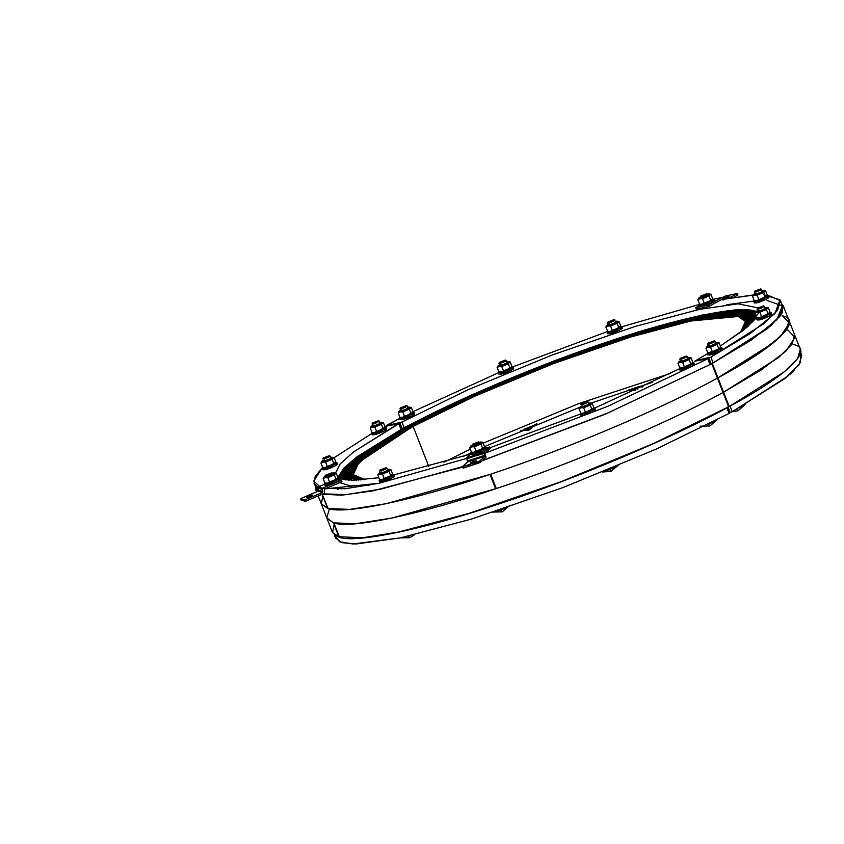<?xml version="1.0" encoding="UTF-8"?>
<svg xmlns="http://www.w3.org/2000/svg" width="844" height="844" viewBox="0 0 844 844"><rect width="100%" height="100%" fill="white"/><g stroke="black" fill="none" stroke-linecap="round" stroke-linejoin="round"><path stroke-width="1.27" d="M398.832 423.403L384.853 426.41L398.811 423.751L353.298 452.12L340.121 463.989L335.553 473.009L340.121 463.989L353.298 452.12L398.832 423.403L401.058 429.501L357.139 456.678L343.698 468.262L337.959 477.356M337.843 478.105L343.54 468.431L356.959 456.815L401.058 429.501L398.811 423.751M337.822 477.261L352.729 480.289L378.861 477.725L352.729 480.289L337.822 477.261M393.747 474.94L470.804 454.03L393.747 474.94M489.837 447.805L580.377 414.056L489.837 447.805M594.492 408.211L681.235 367.973L594.492 408.211M707.747 358.457L709.952 364.555L607.627 413.085L482.378 460.571L607.627 413.085L709.952 364.555L707.747 358.457L694.612 361.211L707.705 358.805L607.838 406.281L485.036 453.186L490.005 448.417M317.956 487.072L314.105 483.39L315.171 476.501L322.651 467.323L313.736 481.08L321.786 488.359L345.038 488.76L379.093 483.243L484.266 453.439L379.093 483.243L324.856 488.908M334.118 457.701L371.676 433.616L334.118 457.701M479.244 461.615L472.714 463.746L479.244 461.615M470.709 464.4L381.351 488.992L346.388 494.584L323.073 493.856L346.388 494.584L381.351 488.992L470.709 464.4M316.078 485.933L317.861 491.282L314.105 483.39M339.552 488.486L337.684 489.277L339.552 488.486M707.705 358.805L607.838 406.281L485.036 453.186L490.058 448.491L489.499 447.056L484.045 452.141L466.626 457.933L467.618 461.921L462.586 466.616L463.208 468.125L462.586 466.616L467.618 461.921L485.036 456.129L479.656 461.035L480.215 462.47L480.004 460.824L479.097 461.257L479.666 462.691L480.574 462.259L486.017 457.174L485.026 453.186L486.017 457.174L480.574 462.259L480.004 460.824L485.036 456.129L467.618 461.921L466.626 457.933L471.268 453.608L466.626 457.933L484.045 452.141L484.118 453.059L466.7 458.851L484.118 453.059L484.962 455.211L467.544 461.003L484.962 455.211L485.036 456.129L484.045 452.141L489.499 447.056L490.058 448.491M339.636 482.652L350.577 485.88L369.957 485.068M334.298 534.917L335.511 538.008L342.01 542.671L355.968 544L400.499 537.86L471.511 519.049L563.233 487.473L655.841 449.251L729.111 413.433L726.853 407.684L653.583 443.501L560.986 481.724L469.264 513.3L398.252 532.11L362.403 537.786L339.066 536.71M335.152 535.55L339.499 541.753L352.982 544L400.499 537.86L471.511 519.049L563.233 487.473L655.841 449.251L729.111 413.433L726.853 407.684M358.7 537.354L356.843 538.155L358.7 537.354M338.898 536.657L334.329 525.358M723.055 392.397L728.678 406.861L723.055 392.397L723.572 392.207L723.044 392.492L728.678 406.861L729.205 406.576L723.572 392.207L729.205 406.576L723.572 392.207L778.537 357.55L792.062 344.204L794.637 334.868L792.062 344.204L778.537 357.55L723.572 392.207L729.205 406.576L784.171 371.919L797.696 358.584L800.27 349.237L794.637 334.868L792.062 344.204L778.527 357.55L723.572 392.207L717.938 377.827L717.421 378.028L717.938 377.827L717.421 378.028L717.938 377.827L712.304 363.458L717.938 377.827L712.304 363.458L767.27 328.801L780.795 315.456L783.369 306.119L781.607 303.745L782.62 312.407L770.604 326.037L712.304 363.458L717.938 377.827L772.904 343.17L786.429 329.835L789.003 320.488L786.429 329.835L772.893 343.181L717.938 377.827C776.058 346.8 803.604 320.382 782.567 315.846L789.351 323.136L780.236 336.809L755.338 355.757L717.938 377.827L723.572 392.207L717.938 377.827L723.572 392.207L761.014 370.094L785.922 351.125L794.995 337.452L788.117 330.194L786.46 329.782M333.612 522.774L339.14 537.248L333.496 522.869C350.365 529.199 419.658 514.608 495.955 488.676C570.987 463.957 667.857 422.928 723.044 392.492L728.678 406.861L723.044 392.492C667.857 422.928 570.987 463.957 495.955 488.676C419.658 514.608 350.365 529.199 333.507 522.869L339.14 537.248C355.999 543.568 425.292 528.988 501.589 503.045C576.621 478.337 673.48 437.308 728.678 406.861L729.205 406.576C787.325 375.548 814.871 349.121 793.835 344.595M754.167 310.993C738.975 305.296 676.582 318.441 607.87 341.788C540.308 364.049 453.091 400.995 403.379 428.404L401.396 428.91L403.379 428.404C453.091 400.995 540.308 364.049 607.87 341.788C676.582 318.441 738.975 305.296 754.167 310.993L754.167 310.993M754.441 310.94L756.087 311.647M723.044 392.492C667.92 422.886 571.272 463.841 496.304 488.56C571.272 463.841 667.92 422.886 723.044 392.492L711.787 363.648L710.31 363.964L712.304 363.458L711.787 363.648L717.411 378.112C662.287 408.517 565.638 449.462 490.68 474.18L496.05 488.602M719.014 342.664L720.755 347.095L720.143 348.35L710.184 352.644L707.673 352.613L705.943 348.182L708.042 347.19L708.316 345.481L706.956 346.43L708.306 346.705C712.8 345.84 720.934 341.451 716.029 342.537L719.014 342.664L717.094 344.468L719.014 342.664L720.755 347.095L718.835 348.899L717.094 344.468L710.553 347.232L717.094 344.468L718.835 348.899L712.294 351.653L710.553 347.232L708.042 347.19L710.553 347.232L712.294 351.653L710.184 352.644L707.673 352.613L705.943 348.182L708.306 346.705C712.8 345.84 720.934 341.451 716.029 342.537L716.029 342.537M709.234 352.75L710.669 352.739C715.163 351.874 723.308 347.485 718.392 348.572C723.308 347.485 715.163 351.874 710.669 352.739L707.673 352.613M714.668 344.099C709.582 346.283 707.926 346.631 709.667 345.133C707.926 346.631 709.582 346.283 714.668 344.099L715.765 343.16L714.668 344.099M714.963 351.093L711.882 352.085C716.872 350.46 718.634 349.511 717.178 349.226M707.863 346.378L705.943 348.182L706.956 346.43M768.314 307.68L770.044 312.111L769.433 313.367L759.473 317.661L756.962 317.629L755.232 313.198L757.342 312.206L757.606 310.497L756.245 311.447L757.596 311.721C762.09 310.856 770.234 306.467 765.318 307.554L768.314 307.68L766.384 309.484L768.314 307.68L770.044 312.111L768.124 313.915L766.384 309.484L759.843 312.248L766.384 309.484L768.124 313.915L761.583 316.669L759.843 312.248L757.342 312.206L759.843 312.248L761.583 316.669L759.473 317.661L756.962 317.629L755.232 313.198L757.596 311.721C762.09 310.856 770.234 306.467 765.318 307.554L765.318 307.554M758.524 317.766L759.959 317.755C764.453 316.89 772.598 312.502 767.681 313.588C772.598 312.502 764.453 316.89 759.959 317.755L756.962 317.629M763.957 309.115C758.883 311.299 757.216 311.647 758.956 310.149C757.216 311.647 758.883 311.299 763.957 309.115L765.054 308.176L763.957 309.115M764.253 316.11L761.172 317.101C766.162 315.477 767.924 314.527 766.468 314.242M757.152 311.394L755.232 313.198L756.245 311.447M510.209 361.939L511.939 366.37L511.327 367.625L501.378 371.93L498.867 371.887L497.127 367.457L499.237 366.475L499.5 364.766L498.15 365.716L499.49 365.979C503.984 365.125 512.129 360.726 507.212 361.812L510.209 361.939L508.288 363.743L510.209 361.939L511.939 366.37L510.019 368.174L508.288 363.743L501.747 366.507L508.288 363.743L510.019 368.174L503.478 370.938L501.747 366.507L499.237 366.475L501.747 366.507L503.478 370.938L501.378 371.93L498.867 371.887L497.127 367.457L499.49 365.979C503.984 365.125 512.129 360.726 507.212 361.812L507.212 361.812M500.429 372.025L501.863 372.014C506.347 371.16 514.492 366.76 509.576 367.847C514.492 366.76 506.347 371.16 501.863 372.014L498.867 371.887M505.851 363.384C500.777 365.568 499.11 365.906 500.851 364.418C499.11 365.906 500.777 365.568 505.851 363.384L506.959 362.435L505.851 363.384M506.157 370.368L503.077 371.36C508.056 369.746 509.818 368.796 508.362 368.512M499.057 365.652L497.127 367.457L498.15 365.716M411.271 407.367L413.011 411.788L412.389 413.054L402.44 417.347L399.929 417.316L398.189 412.885L400.299 411.893L400.562 410.184L399.212 411.133L400.552 411.397C405.046 410.543 413.191 406.154 408.274 407.241L411.271 407.367L409.351 409.171L411.271 407.367L413.011 411.788L411.081 413.592L409.351 409.171L402.81 411.925L409.351 409.171L411.081 413.592L404.54 416.356L402.81 411.925L400.299 411.893L402.81 411.925L404.54 416.356L402.44 417.347L399.929 417.316L398.189 412.885L400.552 411.397C405.046 410.543 413.191 406.154 408.274 407.241L408.274 407.241M401.491 417.453L402.926 417.442C407.409 416.577 415.554 412.188 410.638 413.275C415.554 412.188 407.409 416.577 402.926 417.442L399.929 417.316M401.923 409.836C400.172 411.334 401.839 410.986 406.913 408.802L408.021 407.852L406.913 408.802C401.839 410.986 400.172 411.334 401.923 409.836L400.953 410.828M407.219 415.786L404.139 416.778C409.118 415.164 410.88 414.214 409.424 413.929M400.119 411.081L398.189 412.885L399.212 411.133M720.533 347.675L721.789 347.812L719.531 349.627L709.245 353.509L707.272 353.499L707.947 352.655L709.804 354.944L720.09 351.062L722.359 349.247L721.789 347.812M707.272 353.499L707.831 354.944L709.804 354.944L709.245 353.509C715.395 352.328 726.547 346.314 719.816 347.802M709.276 353.594L709.804 354.944C715.955 353.773 727.117 347.749 720.386 349.237M769.833 312.691L771.089 312.829L768.821 314.633L758.534 318.526L756.562 318.515L757.247 317.671L759.094 319.96L769.38 316.078L771.648 314.263L771.089 312.829M756.562 318.515L757.121 319.95L759.094 319.96L758.534 318.526C764.685 317.344 775.836 311.331 769.106 312.818M758.566 318.61L759.094 319.96C765.244 318.789 776.406 312.765 769.675 314.253M511.728 366.95L512.983 367.087L510.715 368.902L500.429 372.784L498.456 372.784L499.142 371.93L500.998 374.219L511.274 370.337L513.542 368.522L512.983 367.087M498.456 372.774L412.959 411.672L498.456 372.774L499.015 374.219L500.998 374.219L500.429 372.784C506.579 371.613 517.741 365.589 511.01 367.077M500.46 372.869L500.998 374.219C507.149 373.048 518.3 367.034 511.569 368.522M412.79 412.378L414.045 412.505L411.777 414.32L401.491 418.213L399.518 418.202L400.204 417.358L402.06 419.647L412.347 415.765L414.604 413.95L414.045 412.505M399.518 418.202L400.088 419.637L402.06 419.647L401.491 418.213C407.652 417.031 418.803 411.017 412.072 412.505M401.533 418.297L402.06 419.647C408.211 418.466 419.362 412.452 412.632 413.94M708.559 346.082L708.105 343.181L714.193 340.881L715.796 343.192M707.799 344.004L707.778 344.067C710.068 343.983 712.484 343.065 715.047 341.324L714.773 341.176M707.778 344.036L708.116 343.16L714.193 340.881L708.105 343.181L707.778 344.067C710.068 343.983 712.484 343.065 715.047 341.324L714.984 341.219M739.428 407.757L745.547 404.287L739.428 407.757M745.653 404.128L737.899 410.796L736.685 409.287L737.899 410.796L732.202 411.756M714.193 340.881L708.105 343.181M757.849 311.098L757.395 308.197L763.482 305.897L765.086 308.208M757.1 309.168L757.068 309.083C759.357 308.999 761.784 308.081 764.337 306.33L764.063 306.193M757.089 309.02L757.828 311.056M757.068 309.083L757.406 308.176L757.068 309.083C759.357 308.999 761.784 308.081 764.337 306.33L764.274 306.224M763.482 305.897L757.395 308.197M755.116 294.06L754.663 291.159L760.75 288.859L762.354 291.18M754.367 292.129L754.325 292.045C756.625 291.961 759.041 291.043 761.604 289.302L761.32 289.154M754.357 291.982L755.306 294.577M754.325 292.045L754.673 291.138L754.325 292.045C756.625 291.961 759.041 291.043 761.604 289.302L761.541 289.197M760.75 288.859L754.663 291.159M700.457 297.615L700.552 296.16L706.65 293.86L707.683 294.735M700.256 297.13L700.225 297.046C702.514 296.951 704.94 296.044 707.494 294.292L707.219 294.155M706.65 293.86L700.552 296.16L706.65 293.86L707.494 294.292C704.94 296.044 702.514 296.951 700.225 297.046L700.552 296.16L706.597 293.765L707.873 294.081C712.842 292.973 704.772 297.341 700.225 298.227L698.843 297.974L700.235 297.088M608.503 324.887L608.049 321.986L614.137 319.686L615.74 321.997M614.928 320.013L614.084 319.591L608.049 321.986L614.137 319.686L614.991 320.119C612.428 321.87 610.001 322.788 607.712 322.872L608.049 321.986L607.712 322.872C610.001 322.788 612.428 321.87 614.991 320.119L614.706 319.981M629.023 389.875L640.132 386.225L636.439 387.755L637.431 389.316L636.439 387.755L629.023 389.875M608.049 321.965L614.137 319.686M499.753 365.357L499.289 362.456L505.387 360.156L506.98 362.477M498.994 363.437L498.962 363.342C501.252 363.258 503.678 362.34 506.231 360.599L505.957 360.451M506.178 360.493L505.334 360.072L499.289 362.456L505.387 360.156L506.231 360.599C503.678 362.34 501.252 363.258 498.962 363.342L499.289 362.456L499.943 365.874M536.847 423.414L529.093 430.071L527.69 428.224L523.143 429.733L535.191 424.743L527.69 428.224L529.093 430.071L520.769 430.725M499.3 362.435L505.387 360.156M400.816 410.785L400.362 407.884L406.449 405.584L408.053 407.895M400.056 408.855L400.024 408.77C402.314 408.675 404.74 407.768 407.293 406.017L407.019 405.88M400.045 408.707L401.005 411.302M406.449 405.584L400.362 407.884L406.449 405.584L400.362 407.884L400.024 408.77C402.314 408.675 404.74 407.768 407.293 406.017L406.397 405.489L407.241 405.911M405.342 428.077L357.402 458.113L344.7 470.308L342.105 479.16L344.605 470.424L357.276 458.208L404.782 428.193L470.53 396.079L553.358 361.812L635.543 333.464L699.117 316.616L736.232 311.225L755.876 314.854L736.232 311.225L699.117 316.616L635.543 333.464L553.358 361.812L470.53 396.079L405.342 428.077M341.103 478.864L344.363 469.992L357.307 457.838L404.782 428.193L470.224 396.068L553.369 361.675L635.87 333.222L699.687 316.3L734.881 310.993L755.327 313.451L734.881 310.993L699.687 316.3L635.87 333.222L553.369 361.675L470.224 396.068L404.782 428.193L357.307 457.838L344.363 469.992L341.103 478.864M407.557 427.613L360.367 457.184L347.855 469.19L345.259 477.809L346.968 480.014L346.082 471.996L357.328 459.642L407.008 427.729L471.743 396.1L553.295 362.371L634.213 334.456L696.806 317.861L735.799 312.48L748.037 313.651L753.745 317.734L753.987 320.498L750.727 314.696L739.059 312.502L696.806 317.861L634.213 334.456L553.295 362.371L471.743 396.1L407.557 427.613M345.112 479.782L344.468 478.126L347.063 469.464L359.628 457.416L407.008 427.729L471.448 396.1L553.305 362.234L634.551 334.213L697.387 317.555L736.538 312.153L748.818 313.314L754.536 317.418L754.863 319.475L750.938 314.084L739.038 312.153L697.387 317.555L634.551 334.213L553.305 362.234L471.448 396.1L407.008 427.729L357.286 459.294L345.639 471.627L345.629 479.856M348.677 479.466L347.665 476.871L350.218 468.357L362.582 456.488L409.836 427.296L363.321 456.256L351.009 468.072L348.456 476.554M409.783 427.148L472.967 396.131L553.231 362.92L632.894 335.448L694.506 319.116L738.975 313.979L749.44 317.323L749.63 324.919L750.548 318.979L744.935 314.96L732.887 313.82L694.506 319.116L632.894 335.448L553.231 362.92L472.967 396.131L409.836 427.296L472.661 396.121L553.253 362.783L633.222 335.205L695.076 318.8L733.615 313.483L745.706 314.633L751.339 318.673L750.854 323.769L749.831 316.637L739.017 313.599L695.076 318.8L633.222 335.205L553.253 362.783L472.661 396.121L409.224 427.264L357.561 460.655L347.686 472.988L351.484 480.278M411.999 426.684L366.285 455.317L354.163 466.954L351.653 475.309L360.747 479.983L351.389 474.286L358.31 462.248L411.45 426.8L474.18 396.152L553.179 363.479L631.565 336.439L692.196 320.361L729.976 315.15L741.823 316.278L747.351 320.235L743.859 329.846L747.362 320.287L738.595 315.603L692.196 320.361L631.565 336.439L553.179 363.479L474.18 396.152L411.999 426.684M358.711 480.12L350.861 475.615L353.372 467.238L365.547 455.549L411.45 426.8L473.874 396.152L553.189 363.342L631.892 336.197L692.776 320.055L730.704 314.823L742.604 315.951L748.143 319.918L745.442 328.559L747.963 319.507L738.711 315.181L692.776 320.055L631.892 336.197L553.189 363.342L473.874 396.152L411.45 426.8L358.12 461.942L350.545 474.064L358.711 480.12M413.117 426.442L428.794 466.458L413.117 426.442L367.762 454.853L355.746 466.394L353.256 474.676L365.083 479.603L353.256 474.676L358.753 462.86L380.317 445.875L413.117 426.442L428.794 466.458L413.117 426.442L412.558 426.558L474.792 396.174L553.147 363.753L630.901 336.935L691.046 320.994L728.52 315.825L740.272 316.943L745.748 320.857L740.42 332.504L746.022 321.902L738.3 316.479L691.046 320.994L630.901 336.935L553.147 363.753L474.792 396.174L413.117 426.442M362.867 479.814L352.454 474.993L354.955 466.679L367.024 455.085L412.558 426.558L474.486 396.163L553.158 363.616L631.238 336.693L691.626 320.678L729.248 315.487L741.053 316.606L746.55 320.551L742.192 331.154L746.718 321.079L738.458 316.036L691.626 320.678L631.238 336.693L553.158 363.616L474.486 396.163L412.558 426.558L358.521 462.554L352.296 474.497L362.867 479.814M410.891 426.916L364.808 455.792L352.592 467.513L350.06 475.932L356.769 480.215L349.754 473.822L357.951 461.626L410.332 427.032L473.568 396.142L553.21 363.205L632.23 335.944L693.346 319.739L731.431 314.485L743.374 315.624L748.944 319.612L746.929 327.314L748.501 318.758L738.816 314.77L693.346 319.739L632.23 335.944L553.21 363.205L473.568 396.142L410.891 426.916M354.923 480.268L349.258 476.248L351.8 467.798L364.059 456.024L410.332 427.032L473.273 396.142L553.221 363.057L632.557 335.701L693.926 319.422L732.159 314.158L744.155 315.297L749.746 319.296L748.322 326.101L748.997 318.03L738.901 314.369L693.926 319.422L632.557 335.701L553.221 363.057L473.273 396.142L410.332 427.032L357.803 461.309L349.015 473.568L354.923 480.268M408.665 427.38L361.844 456.72L349.427 468.631L346.863 477.187L349.891 480.225L347.106 472.682L357.466 460.328L408.116 427.497L472.355 396.121L553.263 362.646L633.559 334.952L695.656 318.494L734.343 313.156L746.486 314.306L752.141 318.357L751.983 322.651L750.179 315.972L739.049 313.219L695.656 318.494L633.559 334.952L553.263 362.646L472.355 396.121L408.665 427.38M348.393 480.13L346.061 477.493L348.646 468.916L361.105 456.952L408.116 427.497L472.049 396.11L553.284 362.509L633.886 334.709L696.237 318.177L735.071 312.818L747.267 313.979L752.943 318.04L753.027 321.564L750.474 315.318L739.07 312.86L696.237 318.177L633.886 334.709L553.284 362.509L472.049 396.11L408.116 427.497L357.381 459.991L346.567 472.345L348.393 480.13M406.449 427.845L358.89 457.648L346.272 469.749L343.666 478.442L344.373 479.656L345.249 471.247L357.265 458.936L405.89 427.961L471.142 396.089L553.326 362.097L634.878 333.96L697.956 317.238L737.266 311.816L749.588 312.987L755.338 317.101L755.654 318.483L751.097 313.493L738.996 311.805L697.956 317.238L634.878 333.96L553.326 362.097L471.142 396.089L406.449 427.845M343.202 479.434L345.491 470.024L358.141 457.881L405.89 427.961L470.836 396.089L553.337 361.949L635.216 333.718L698.537 316.922L737.994 311.489L750.369 312.66L756.14 316.795L751.202 312.924L738.933 311.478L698.537 316.922L635.216 333.718L553.337 361.949L470.836 396.089L405.89 427.961L357.255 458.577L344.911 470.846L343.202 479.434M404.223 428.309L357.36 457.459L344.162 469.538L340.174 478.527L344.162 469.538L357.36 457.459L403.675 428.435L469.918 396.068L553.379 361.538L636.207 332.969L700.267 315.994L734.681 310.719L755.401 312.713L734.681 310.719L700.267 315.994L636.207 332.969L553.379 361.538L469.918 396.068L404.223 428.309M339.341 478.158L344.004 469.064L357.434 457.068L403.675 428.435L469.623 396.058L553.4 361.401L636.534 332.726L700.836 315.677L734.797 310.434L755.696 312.153L734.797 310.434L700.836 315.677L636.534 332.726L553.4 361.401L469.623 396.058L403.675 428.435L357.434 457.068L344.004 469.064L339.341 478.158M767.217 294.873L780.394 300.654L782.652 306.404L779.793 316.11L765.856 329.603L713.096 362.857L711.038 363.637L708.791 357.888L695.667 360.641L707.367 353.763M780.394 300.654L777.535 310.36L763.598 323.853L710.848 357.107L695.667 360.641L710.796 351.779M767.069 300.475L782.399 305.855L776.913 319.591L751.899 339.689L713.096 362.857L710.247 363.806L711.038 363.637L708.791 357.888L710.848 357.107L713.096 362.857L710.848 357.107L749.999 333.697L774.992 313.472L779.961 299.789L763.725 294.683M758.629 313.082L746.803 327.419L720.343 346.04L743.49 330.141L756.72 316.985M756.488 311.225L735.367 309.853L701.944 315.076L637.6 332.125L554.508 360.726L470.604 395.34L404.181 427.802L401.923 422.053L468.357 389.59L552.261 354.976L635.353 326.375L699.687 309.326L738.004 303.819L757.785 307.817L738.004 303.819L699.687 309.326L635.353 326.375L552.261 354.976L468.357 389.59L401.923 422.053L386.752 425.587L399.623 418.455L386.795 425.228M756.899 311.394L735.82 309.822L701.944 315.076L637.6 332.125L554.508 360.726L470.604 395.34L402.134 428.583L399.877 422.833L386.752 425.587M404.181 427.802L401.923 422.053L399.877 422.833L402.134 428.583L401.333 428.752L404.181 427.802M512.656 366.918L607.754 331.439L512.656 366.918M621.796 326.776L699.613 304.368L621.796 326.776M755.412 294.83L721.546 299.557L753.048 294.989M726.789 304.726L757.659 300.58M730.197 412.505L729.395 412.674L730.197 412.505L727.939 406.755L730.197 412.505L732.254 411.724L729.997 405.975L732.254 411.724L730.197 412.505M652.18 382.406L591.106 403.115L652.18 382.406M579.976 407.219L484.498 446.592L579.976 407.219M471.268 452.69L463.725 456.256L471.268 452.69M800.587 352.18L801.8 355.271L798.941 364.977L785.004 378.471L732.254 411.724L787.758 376.245L800.597 362.414L800.386 353.225M728.678 406.861L728.678 406.861C673.48 437.308 576.621 478.337 501.589 503.045C425.292 528.988 355.999 543.568 339.14 537.248L339.246 537.153M326.892 518.174L333.422 522.847L355.218 523.786L391.964 518.047L495.607 488.792L489.974 474.423L386.33 503.668L349.585 509.417L327.788 508.478L321.269 503.794L332.525 532.543L339.404 537.069L333.77 522.7L338.961 537.195L332.568 532.648L334.097 524.768M329.445 508.89L326.765 517.805L333.422 522.847L355.218 523.786L391.964 518.047L495.966 488.644L490.332 474.265L495.607 488.792L489.974 474.423L386.33 503.668L349.585 509.417L327.788 508.478L321.29 503.868L322.925 495.861M496.304 488.56L490.68 474.18C565.638 449.462 662.287 408.517 717.411 378.112L711.777 363.743L717.411 378.112C662.224 408.559 565.353 449.588 490.322 474.296C414.024 500.239 344.732 514.819 327.873 508.499C344.732 514.819 414.024 500.239 490.322 474.296C565.353 449.588 662.224 408.559 717.411 378.112L711.777 363.743L605.749 414.003L482.167 460.771L605.749 414.003L711.777 363.743M327.978 508.404L322.239 494.12L327.873 508.499M462.765 467.07L372.848 490.881L341.482 495.217L322.366 494.162L341.482 495.217L372.848 490.881L462.765 467.07M402.852 428.689L356.548 457.427L343.497 469.011L338.581 477.757L343.497 469.011L356.548 457.427L402.862 428.604M318.177 495.934L321.269 503.794L327.704 508.447L322.07 494.078L327.704 508.447L321.3 503.9L322.83 496.019M315.318 486.482L315.635 489.425L317.154 491.577L315.318 486.482M384.052 428.699L385.064 426.948L383.334 422.517L385.064 426.948L383.144 428.752L374.979 432.592L371.982 432.466L370.252 428.045L372.362 427.053L374.863 427.085L381.404 424.321L383.334 422.517L380.338 422.39C385.254 421.304 377.11 425.703 372.615 426.558L372.362 427.053L374.863 427.085L376.603 431.516L374.493 432.508L371.982 432.466L370.252 428.045L372.362 427.053L372.615 426.558L371.265 426.294L372.626 425.344L372.615 426.558C377.11 425.703 385.254 421.304 380.338 422.39L380.338 422.39M371.265 426.294L370.252 428.045L372.172 426.231M380.074 423.013L378.977 423.962C373.903 426.146 372.236 426.484 373.976 424.996C372.236 426.484 373.903 426.146 378.977 423.962L380.074 423.013M379.272 430.946L376.202 431.938C381.182 430.324 382.944 429.374 381.488 429.09M384.453 428.203L383.144 428.752L381.404 424.321L383.334 422.517M383.144 428.752L381.404 424.321L374.863 427.085L376.603 431.516L383.144 428.752M373.544 432.603L374.979 432.592C379.473 431.738 387.618 427.349 382.701 428.435C387.618 427.349 379.473 431.738 374.979 432.592L371.982 432.466M334.751 463.683L335.775 461.932L334.045 457.511L335.775 461.932L333.855 463.736L325.689 467.576L322.693 467.449L320.963 463.029L323.073 462.037L325.573 462.069L332.114 459.315L334.045 457.511L331.048 457.374C335.965 456.287 327.82 460.687 323.326 461.541L323.073 462.037L325.573 462.069L327.314 466.5L325.204 467.492L322.693 467.449L320.963 463.029L323.073 462.037L323.326 461.541L321.975 461.278L323.336 460.328L323.326 461.541C327.82 460.687 335.965 456.287 331.048 457.374L331.048 457.374M321.975 461.278L320.963 463.029L322.883 461.225M330.785 457.997L329.688 458.946C324.613 461.13 322.946 461.468 324.687 459.98C322.946 461.468 324.613 461.13 329.688 458.946L330.785 457.997M329.983 465.93L326.902 466.922C331.892 465.308 333.654 464.358 332.198 464.073M335.163 463.198L333.855 463.736L332.114 459.315L334.045 457.511M333.855 463.736L332.114 459.315L325.573 462.069L327.314 466.5L333.855 463.736M324.254 467.597L325.689 467.576C330.183 466.721 338.328 462.333 333.412 463.419C338.328 462.333 330.183 466.721 325.689 467.576L322.693 467.449M592.857 409.414L593.881 407.673L592.14 403.242L593.881 407.673L591.95 409.477L583.795 413.317L580.799 413.191L579.058 408.76L581.168 407.768L583.679 407.81L590.22 405.046L592.14 403.242L589.144 403.115C594.06 402.029 585.915 406.418 581.421 407.283L581.168 407.768L583.679 407.81L585.409 412.231L583.309 413.222L580.799 413.191L579.058 408.76L581.168 407.768L581.421 407.283L580.081 407.019L581.432 406.059L581.421 407.283C585.915 406.418 594.06 402.029 589.144 403.115L589.144 403.115M580.081 407.019L579.058 408.76L580.989 406.956M588.89 403.738L587.783 404.677C582.708 406.861 581.041 407.209 582.793 405.711C581.041 407.209 582.708 406.861 587.783 404.677L588.89 403.738M588.089 411.672L585.008 412.663C589.988 411.049 591.749 410.089 590.294 409.804M593.258 408.929L591.95 409.477L590.22 405.046L592.14 403.242M591.95 409.477L590.22 405.046L583.679 407.81L585.409 412.231L591.95 409.477M582.36 413.328L583.795 413.317C588.279 412.463 596.423 408.063 591.517 409.15C596.423 408.063 588.279 412.463 583.795 413.317L580.799 413.191M691.795 363.996L692.808 362.245L691.078 357.824L692.808 362.245L690.888 364.049L682.733 367.9L679.736 367.762L677.996 363.342L680.106 362.35L682.617 362.382L689.158 359.628L691.078 357.824L688.082 357.698C692.998 356.611 684.853 361 680.359 361.854L680.106 362.35L682.617 362.382L684.347 366.813L682.247 367.805L679.736 367.762L677.996 363.342L680.106 362.35L680.359 361.854L679.019 361.591L680.369 360.641L680.359 361.854C684.853 361 692.998 356.611 688.082 357.698L688.082 357.698M679.019 361.591L677.996 363.342L679.926 361.538M687.828 358.31L686.721 359.259C681.646 361.443 679.979 361.791 681.72 360.293C679.979 361.791 681.646 361.443 686.721 359.259L687.828 358.31M687.027 366.243L683.946 367.235C688.926 365.621 690.687 364.671 689.231 364.386M692.196 363.511L690.888 364.049L689.158 359.628L691.078 357.824M690.888 364.049L689.158 359.628L682.617 362.382L684.347 366.813L690.888 364.049M681.298 367.91L682.733 367.9C687.216 367.034 695.361 362.646 690.445 363.732C695.361 362.646 687.216 367.034 682.733 367.9L679.736 367.762M384.125 427.665C390.867 426.167 379.705 432.191 373.554 433.362L374.114 434.797L384.4 430.915L386.668 429.1L386.109 427.665L383.841 429.48L373.554 433.362L371.582 433.362L372.267 432.518L374.114 434.797C380.264 433.626 391.426 427.613 384.695 429.1M371.582 433.362L372.141 434.797L374.114 434.797L373.586 433.447M384.853 427.539L386.109 427.665M334.836 462.649C341.567 461.162 330.415 467.175 324.265 468.346L324.824 469.791L335.11 465.899L337.378 464.084L336.809 462.649L334.551 464.464L324.265 468.346L322.292 468.346L322.978 467.502L324.824 469.791C330.975 468.61 342.137 462.596 335.406 464.084M322.292 468.346L322.851 469.781L324.824 469.791L324.296 468.431M335.564 462.523L336.809 462.649M592.942 408.38C599.673 406.892 588.521 412.906 582.36 414.087L582.93 415.522L593.216 411.64L595.474 409.825L594.914 408.39L592.646 410.205L582.36 414.087L580.387 414.077L581.073 413.233L582.93 415.522C589.08 414.351 600.232 408.327 593.501 409.825M580.387 414.077L580.957 415.522L582.93 415.522L582.402 414.172M593.659 408.253L594.914 408.39M691.88 362.962C698.61 361.475 687.449 367.488 681.298 368.67L681.868 370.105L692.143 366.212L694.412 364.408L693.852 362.962L691.584 364.777L681.298 368.67L679.325 368.659L680.011 367.815L681.868 370.105C688.018 368.923 699.17 362.909 692.439 364.397M679.325 368.659L679.884 370.094L681.868 370.105L681.33 368.754M692.597 362.836L693.852 362.962M372.109 423.857L372.088 423.899C374.377 423.836 376.804 422.918 379.357 421.177L380.317 423.614L379.083 421.029M380.327 423.614L378.502 420.734L372.415 423.034L372.088 423.92C374.377 423.836 376.804 422.918 379.357 421.177L379.294 421.072M373.059 426.452L372.426 423.013L378.502 420.734L372.415 423.034L372.12 424.015M372.088 423.92L372.879 425.935M372.415 423.034L378.502 420.734M322.819 458.851L322.798 458.904C325.088 458.819 327.504 457.902 330.067 456.161L331.027 458.598L329.793 456.013M330.816 458.039L329.213 455.718L323.125 458.028L322.798 458.904C325.088 458.819 327.504 457.902 330.067 456.161L330.004 456.055M322.798 458.883L323.136 457.997L329.213 455.718L323.125 458.028L322.83 458.999M323.579 460.919L323.769 461.446M323.125 458.028L329.213 455.718M325.552 475.879L325.531 475.942C327.82 475.858 330.247 474.94 332.8 473.199L332.525 473.051M332.99 473.632L331.956 472.756L325.858 475.056L325.531 475.942C327.82 475.858 330.247 474.94 332.8 473.199L332.736 473.094M333.18 472.988C338.138 471.87 330.078 476.248 325.531 477.134L325.278 477.62L327.81 477.651L329.55 482.072L336.07 479.308L334.34 474.887L336.197 473.104L337.927 477.525L337.326 478.791L336.07 479.308L337.927 477.525L336.197 473.104L333.18 472.988C338.138 471.87 330.078 476.248 325.531 477.134L324.149 476.881L325.868 475.035L331.956 472.756L325.858 475.056L325.562 476.037M325.752 476.522L325.531 475.995M325.858 475.056L331.956 472.756M379.663 471.036L379.969 470.066L386.056 467.766L379.969 470.066L379.631 470.952C381.921 470.868 384.347 469.95 386.9 468.198L386.056 467.766L379.969 470.066L379.631 470.952C381.921 470.868 384.347 469.95 386.9 468.198L387.86 470.646L386.626 468.061M387.66 470.076L386.847 468.093M399.887 537.923L409.762 537.681L408.517 536.109L409.762 537.681L414.594 534.706M400.024 537.955L405.964 536.678L400.024 537.955M379.969 470.066L386.056 467.766M472.165 445.062L472.155 445.094C474.433 445.031 476.86 444.113 479.413 442.372L479.139 442.235M479.603 442.815L478.569 441.939L472.471 444.239L472.144 445.115C474.433 445.031 476.86 444.113 479.413 442.372L479.793 442.161C484.751 441.043 476.691 445.421 472.144 446.307L471.891 446.803L474.423 446.824L480.953 444.06L482.81 442.277L479.793 442.161C484.751 441.043 476.691 445.421 472.144 446.307L470.762 446.054L472.176 445.21M470.762 446.054L469.76 447.805L471.891 446.803L472.482 444.208L478.569 441.939L472.471 444.239L472.144 445.168M492.4 512.097L502.275 511.844L500.872 509.998L504.912 508.32L500.872 509.998L502.275 511.844L510.029 505.187M493.381 512.129L500.872 509.998L493.381 512.129M472.144 445.115L472.366 445.695M472.471 444.239L478.569 441.939M580.915 404.582L580.894 404.645C583.183 404.561 585.609 403.643 588.162 401.902L589.123 404.339L587.888 401.755M589.133 404.329L587.318 401.459L581.231 403.759L580.894 404.645C583.183 404.561 585.609 403.643 588.162 401.902L588.11 401.797M580.904 404.614L581.231 403.738L587.318 401.459L581.231 403.759L580.936 404.73M602.605 472.007L611.024 471.374L609.621 469.528L617.238 465.972L609.621 469.528L611.024 471.374L618.779 464.717M604.821 471.1L609.621 469.528L604.821 471.1M581.231 403.759L587.318 401.459M679.863 359.312L680.159 358.341L686.256 356.041L680.159 358.341L679.831 359.227C682.121 359.133 684.547 358.225 687.1 356.474L686.256 356.041L680.159 358.341L679.831 359.227C682.121 359.133 684.547 358.225 687.1 356.474L688.06 358.922L686.826 356.337M687.849 358.352L687.048 356.368M700.087 426.199L709.962 425.946L708.559 424.099C713.982 421.958 717.052 420.301 717.78 419.13C717.052 420.301 713.982 421.958 708.559 424.099L709.962 425.946L717.716 419.289M680.159 358.341L686.256 356.041M443.955 462.206L470.308 449.187L443.955 462.206M483.158 443.174L578.942 403.537L670.727 373.333L578.942 403.537L483.158 443.174M619.707 326.617C626.512 325.098 615.455 331.091 609.231 332.304L609.801 333.739L620.087 329.835L622.302 328.052L621.733 326.617L619.517 328.4L609.231 332.304L607.205 332.304L607.891 331.46L609.801 333.739C616.014 332.525 627.071 326.533 620.277 328.052M607.205 332.304L607.775 333.739L609.801 333.739L609.262 332.367M620.467 326.48L621.733 326.617M766.32 295.79C773.125 294.271 762.069 300.264 755.844 301.477L756.414 302.912L766.7 299.008L768.916 297.225L768.346 295.79L766.13 297.573L755.844 301.477L753.819 301.477L754.504 300.633L756.414 302.912C762.628 301.698 773.684 295.706 766.89 297.236M753.819 301.477L754.388 302.922L756.414 302.912L755.876 301.551M767.091 295.653L768.346 295.79M619.675 327.641L620.678 325.889L618.947 321.458L620.678 325.889L618.821 327.672L610.645 331.534L607.627 331.418L605.897 326.987L608.028 325.984L610.56 326.006L617.08 323.241L618.947 321.458L615.93 321.353C620.889 320.235 612.818 324.613 608.281 325.499L608.028 325.984L610.56 326.006L612.301 330.437L610.17 331.439L607.627 331.418L605.897 326.987L608.028 325.984L608.281 325.499L606.899 325.235L608.26 324.286L608.281 325.499C612.818 324.613 620.889 320.235 615.93 321.353L615.93 321.353M606.899 325.235L605.897 326.987L607.754 325.204M615.709 321.965L614.632 322.893C609.568 325.077 607.891 325.436 609.579 323.948C607.891 325.436 609.568 325.077 614.632 322.893L615.709 321.965M620.076 327.156L618.821 327.672L617.08 323.241L618.947 321.458M618.821 327.672L617.08 323.241L610.56 326.006L612.301 330.437L618.821 327.672M609.178 331.555L610.645 331.534C615.192 330.648 623.262 326.269 618.293 327.388C623.262 326.269 615.192 330.648 610.645 331.534L607.627 331.418M766.289 296.814L767.291 295.062L765.561 290.642L767.291 295.062L765.434 296.845L757.258 300.707L754.251 300.591L752.51 296.17L754.641 295.168L757.173 295.189L763.704 292.425L765.561 290.642L762.543 290.526C767.502 289.408 759.442 293.786 754.895 294.672L754.641 295.168L757.173 295.189L758.914 299.609L756.783 300.622L754.251 300.591L752.51 296.17L754.641 295.168L754.895 294.672L753.513 294.419L754.874 293.459L754.895 294.672C759.442 293.786 767.502 289.408 762.543 290.526L762.543 290.526M753.513 294.419L752.51 296.17L754.367 294.387M762.322 291.138L761.246 292.066C756.182 294.25 754.504 294.609 756.192 293.132C754.504 294.609 756.182 294.25 761.246 292.066L762.322 291.138M766.69 296.339L765.434 296.845L763.704 292.425L765.561 290.642M765.434 296.845L763.704 292.425L757.173 295.189L758.914 299.609L765.434 296.845M755.791 300.728L757.258 300.707C761.805 299.82 769.876 295.453 764.907 296.56C769.876 295.453 761.805 299.82 757.258 300.707L754.251 300.591M391.627 474.697C398.421 473.167 387.375 479.17 381.15 480.384L381.71 481.818L391.996 477.915L394.211 476.132L393.652 474.697L391.437 476.48L381.15 480.384L379.125 480.384L379.811 479.54L381.71 481.818C387.934 480.605 398.99 474.613 392.196 476.132M379.125 480.384L379.694 481.818L381.71 481.818L381.182 480.447M392.386 474.56L393.652 474.697M391.595 475.721L392.597 473.969L390.867 469.538L392.597 473.969L390.74 475.752L382.564 479.614L379.547 479.497L377.817 475.066L379.948 474.064L382.48 474.085L389 471.321L390.867 469.538L387.85 469.422C392.808 468.314 384.737 472.693 380.201 473.579L379.948 474.064L382.48 474.085L384.21 478.516L382.079 479.519L379.547 479.497L377.817 475.066L379.948 474.064L380.201 473.579L378.819 473.315L380.169 472.366L380.201 473.579C384.737 472.693 392.808 468.314 387.85 469.422L387.85 469.422M378.819 473.315L377.817 475.066L379.673 473.284M387.628 470.034L386.552 470.973C381.488 473.157 379.8 473.505 381.499 472.028C379.8 473.505 381.488 473.157 386.552 470.973L387.628 470.034M391.996 475.235L390.74 475.752L389 471.321L390.867 469.538M390.74 475.752L389 471.321L382.48 474.085L384.21 478.516L390.74 475.752M381.098 479.635L382.564 479.614C387.111 478.727 395.171 474.349 390.213 475.467C395.171 474.349 387.111 478.727 382.564 479.614L379.547 479.497M711.661 299.356C718.455 297.827 707.399 303.819 701.185 305.032L701.744 306.467L712.03 302.574L714.246 300.781L713.686 299.346L711.471 301.129L701.185 305.032L699.159 305.043L699.845 304.199L701.744 306.467C707.968 305.264 719.014 299.261 712.22 300.791M699.159 305.043L699.718 306.477L701.744 306.467L701.206 305.106M712.42 299.219L713.686 299.346M711.629 300.38L712.631 298.628L710.891 294.197L712.631 298.628L710.764 300.411L702.598 304.262L699.581 304.156L697.84 299.726L699.971 298.723L702.514 298.744L709.034 295.98L710.891 294.197L707.873 294.081C712.842 292.973 704.772 297.341 700.225 298.227L699.971 298.723L702.514 298.744L704.244 303.175L702.113 304.178L699.581 304.156L697.84 299.726L699.971 298.723L700.235 297.004M698.843 297.974L697.84 299.726L699.708 297.943M707.652 294.693L706.576 295.622C701.512 297.816 699.834 298.164 701.533 296.687C699.834 298.164 701.512 297.816 706.576 295.622L707.652 294.693M712.03 299.894L710.764 300.411L709.034 295.98L710.891 294.197M710.764 300.411L709.034 295.98L702.514 298.744L704.244 303.175L710.764 300.411M701.121 304.283L702.598 304.262C707.135 303.386 715.206 299.008 710.247 300.116C715.206 299.008 707.135 303.386 702.598 304.262L699.581 304.156M483.58 447.425C490.375 445.906 479.318 451.899 473.094 453.112L473.663 454.547L483.95 450.643L486.165 448.86L485.595 447.425L483.38 449.208L473.094 453.112L471.079 453.122L471.754 452.268L473.663 454.547C479.888 453.333 490.934 447.341 484.139 448.871M471.079 453.122L471.638 454.557L473.663 454.547L473.125 453.186M484.34 447.299L485.595 447.425M336.956 478.253C343.761 476.733 332.705 482.726 326.48 483.939L327.05 485.374L337.336 481.47L339.552 479.687L338.982 478.253L336.767 480.036L326.48 483.939L324.455 483.939L325.14 483.095L327.05 485.374C333.264 484.161 344.32 478.168 337.526 479.687M324.455 483.939L325.024 485.384L327.05 485.374L326.512 484.013M337.716 478.115L338.982 478.253M483.538 448.459L484.54 446.698L482.81 442.277L484.54 446.698L482.684 448.491L474.518 452.342L471.501 452.236L469.76 447.805L471.891 446.803L474.423 446.824L476.164 451.255L474.033 452.257L471.501 452.236L469.76 447.805L471.627 446.022M479.571 442.773L478.495 443.701C473.431 445.885 471.754 446.244 473.442 444.767C471.754 446.244 473.431 445.885 478.495 443.701L479.571 442.773M483.939 447.974L482.684 448.491L480.953 444.06L482.81 442.277M482.684 448.491L480.953 444.06L474.423 446.824L476.164 451.255L482.684 448.491M473.041 452.363L474.518 452.342C479.054 451.466 487.125 447.088 482.156 448.196C487.125 447.088 479.054 451.466 474.518 452.342L471.501 452.236M326.428 483.19L327.894 483.169C332.441 482.283 340.512 477.904 335.543 479.023C340.512 477.904 332.441 482.283 327.894 483.169L324.887 483.053L327.419 483.074L336.07 479.308L334.34 474.887L327.81 477.651L329.55 482.072L327.894 483.169L324.887 483.053L323.147 478.632L325.278 477.62L327.81 477.651L334.34 474.887L336.197 473.104M324.149 476.881L323.147 478.632L325.278 477.62L325.541 475.911M332.958 473.6L331.882 474.528C326.818 476.712 325.14 477.071 326.828 475.594C325.14 477.071 326.818 476.712 331.882 474.528L332.958 473.6M324.887 483.053L323.147 478.632L325.003 476.849M306.794 497.527C307.796 496.441 309.727 495.628 312.586 495.069C311.584 496.156 309.653 496.968 306.794 497.527C307.796 496.441 309.727 495.628 312.586 495.069C311.584 496.156 309.653 496.968 306.794 497.527L306.71 497.464M341.282 480.247L339.51 479.592L341.356 480.12L341.841 481.681L340.828 480.468L341.398 481.903L341.925 481.555L341.356 480.12L322.471 488.243L318.093 486.988L318.093 491.187L300.696 498.593L318.093 491.187L322.471 492.442L304.969 499.817L305.539 501.252L306.087 501.051L305.528 499.616L304.642 499.87L305.539 501.252L324.444 493.276L324.444 489.087L341.841 481.681L341.377 480.13M301.255 500.028L305.201 501.304L304.969 499.817L305.539 501.252L301.171 500.154L300.696 498.593M304.642 499.87L300.612 498.709L304.642 499.87M301.171 500.154L300.612 498.709M324.581 484.245L318.093 486.988L317.671 488.011L318.515 490.164L318.093 491.187L322.471 492.442L305.528 499.616L306.087 501.051L324.444 493.276L324.444 489.087L341.398 481.903L340.828 480.468L322.471 488.243L322.049 489.267L317.671 488.011L322.049 489.267L322.893 491.419L318.515 490.164L322.893 491.419L322.471 492.442L322.471 488.243L318.093 486.988L324.581 484.245M728.245 296.423C729.501 296.624 728.077 297.404 723.973 298.744C722.707 298.544 724.131 297.763 728.245 296.423C729.501 296.624 728.077 297.404 723.973 298.744C722.707 298.544 724.131 297.763 728.245 296.423L728.805 297.858L728.245 296.423L729.089 296.413M722.19 297.468L713.634 299.282L722.19 297.468L708.116 305.064L708.686 306.509L707.61 305.233L708.169 306.667L709.203 306.277L708.633 304.832L707.61 305.233L708.169 306.667L709.203 306.277L708.633 304.832L722.19 297.468L723.836 300.053L722.19 297.468L722.991 297.9M696.5 309.147L708.169 306.667L696.289 309.136L695.73 307.701L699.391 305.655L695.931 307.701L707.61 305.233L695.931 307.701L696.5 309.147L695.931 307.701M737.16 293.512L725.481 295.98L722.517 297.426L725.481 295.98L737.16 293.512L737.719 294.946M737.92 294.946L737.361 293.512L737.93 294.957M728.868 298.185L737.139 293.68L728.868 298.185M723.973 298.744L723.35 298.829L723.973 298.744M737.709 295.126L733.531 297.394L737.709 295.126M721.704 299.472L709.203 306.277L721.704 299.472L722.506 299.905M472.323 462.765C469.211 463.451 469.791 462.913 474.043 461.162C477.155 460.465 476.575 461.003 472.323 462.765C469.211 463.451 469.791 462.913 474.043 461.162L474.602 462.596L474.043 461.162C477.155 460.465 476.575 461.003 472.323 462.765L470.203 463.124M489.436 446.982L485.88 448.132L489.499 447.056M463.208 468.125L462.649 466.69M479.656 461.035L480.215 462.47L479.666 462.691L463.641 468.019L479.666 462.691L479.097 461.257L463.082 466.584L479.656 461.035M474.043 461.162L476.164 460.792M399.244 423.393L401.491 429.142M708.148 358.457L710.395 364.207M727.296 407.325L729.554 413.075M783.369 306.119L794.637 334.868M754.599 311.7L754.336 311.035M708.538 346.04L707.778 344.12M789.731 374.557L794.025 370.59M700.562 296.128L700.235 297.014M608.693 325.404L607.722 322.914M635.258 390.318L628.569 390.023M641.999 387.206L644.278 384.896M400.362 407.852L400.035 408.739M346.093 479.909L345.259 477.809M352.665 477.873L351.653 475.309M351.864 478.189L350.861 475.615M354.258 477.24L353.256 474.676M353.457 477.556L352.454 474.993M351.072 478.516L350.06 475.932M350.271 478.833L349.258 476.248M347.886 479.782L346.863 477.187M347.053 480.025L346.061 477.493M344.13 479.614L343.666 478.442M343.128 479.413L342.864 478.748M728.783 406.776L711.893 363.648M327.862 508.489L322.229 494.12M316.574 491.83L315.635 489.425M755.19 319.074L754.536 317.418M749.155 322.492L748.143 319.918M747.552 323.115L746.55 320.551M750.759 321.88L749.746 319.296M756.393 317.46L756.14 316.795M301.15 500.133L300.591 498.698M696.289 309.147L695.73 307.701M722.306 297.415L713.613 299.261M462.565 466.669L463.124 468.103M489.52 447.003L490.09 448.438"/></g></svg>
